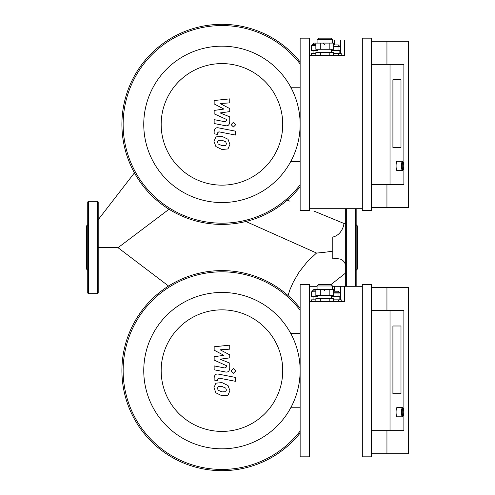 <?xml version="1.0" encoding="UTF-8"?>
<svg xmlns="http://www.w3.org/2000/svg" width="495" height="495" viewBox="0 0 495 495"><rect width="100%" height="100%" fill="white"/><g stroke="black" fill="none" stroke-linecap="round" stroke-linejoin="round"><path stroke-width="0.74" d="M290.757 161.506L300.137 161.506M300.137 87.231L290.757 87.231M300.137 61.955A100.046 100.046 0 0 0 121.906 124.369A100.046 100.046 0 0 0 300.137 186.782M300.137 63.948A98.814 98.814 0 0 0 123.137 124.369A98.814 98.814 0 0 0 300.137 184.79M143.76 124.369A78.191 78.191 0 0 0 261.044 192.079A78.191 78.191 0 0 0 261.044 56.653A78.191 78.191 0 0 0 143.76 124.369M161.172 124.369A60.78 60.78 0 0 0 252.339 177.006A60.78 60.78 0 0 0 252.339 71.732A60.78 60.78 0 0 0 161.172 124.369M214.156 103.913L223.938 109.073L214.156 110.434L214.156 113.831L226.456 119.425L226.456 120.638L225.052 121.745L214.149 119.648L214.149 123.533L225.312 125.674C227.904 126.256 229.389 125.018 229.754 121.98L229.742 116.826L220.108 112.934L229.742 111.61L229.742 108.566L220.108 103.529L229.742 102.886L229.742 98.876L214.156 100.516L214.156 103.913M225.732 145.456L226.419 143.767L225.732 141.842L221.964 140.209L218.165 140.37L217.478 142.028L218.165 143.989L221.964 145.623L225.732 145.456M228.009 139.262L221.964 136.323L215.894 136.911L213.976 141.347L215.894 146.563L221.964 149.509L228.009 148.921L229.921 144.447L228.009 139.262M235.453 131.156L218.617 127.883C216.024 127.295 214.539 128.521 214.156 131.565L214.156 133.774L217.447 134.417L217.447 132.92L218.852 131.819L235.453 135.042L235.453 131.156M231.072 124.635L233.43 126.992L235.787 124.635L233.43 122.277L231.072 124.635M214.156 350.182L223.938 355.336L214.156 356.697L214.156 360.094L226.456 365.694L226.456 366.9L225.052 368.008L214.149 365.916L214.149 369.802L225.312 371.943C227.904 372.518 229.389 371.287 229.754 368.243L229.742 363.089L220.108 359.197L229.742 357.873L229.742 354.835L220.108 349.792L229.742 349.154L229.742 345.139L214.156 346.778L214.156 350.182M225.732 391.724L226.419 390.029L225.732 388.105L221.964 386.477L218.165 386.632L217.478 388.297L218.165 390.252L221.964 391.885L225.732 391.724M228.009 385.525L221.964 382.592L215.894 383.173L213.976 387.616L215.894 392.832L221.964 395.771L228.009 395.183L229.921 390.71L228.009 385.525M235.453 377.419L218.617 374.152C216.024 373.564 214.539 374.789 214.156 377.827L214.156 380.042L217.447 380.68L217.447 379.182L218.852 378.081L235.453 381.311L235.453 377.419M231.072 370.897L233.43 373.255L235.787 370.897L233.43 368.54L231.072 370.897M290.757 407.769L300.137 407.769M300.137 333.494L290.757 333.494M300.137 308.218A100.046 100.046 0 0 0 121.906 370.631A100.046 100.046 0 0 0 300.137 433.045M300.137 310.21A98.814 98.814 0 0 0 123.137 370.631A98.814 98.814 0 0 0 300.137 431.052M143.76 370.631A78.191 78.191 0 0 0 261.044 438.347A78.191 78.191 0 0 0 261.044 302.921A78.191 78.191 0 0 0 143.76 370.631M161.172 370.631A60.78 60.78 0 0 0 252.339 423.268A60.78 60.78 0 0 0 252.339 317.994A60.78 60.78 0 0 0 161.172 370.631M356.165 265.592L356.165 217.707M356.165 277.293L356.165 271.446M356.165 270.282L357.396 269.051L357.396 225.949L356.165 224.718M356.165 286.289L356.165 208.711M345.696 286.289L345.696 208.711M88.351 293.677L88.351 201.323L97.589 201.323L97.589 293.677L88.351 293.677L87.739 293.059L87.739 271.446M87.739 265.592L87.739 229.408M87.739 270.282L86.507 269.051L86.507 225.949L87.739 224.718M87.739 293.059L87.739 201.941L88.351 201.323M97.589 293.677L98.202 293.059L98.202 201.941L97.589 201.323M134.436 172.842L98.202 219.706L134.436 172.842M98.202 247.42L118.033 247.698L169.012 209.261M345.696 264.714L344.112 261.824L342.775 260.426L340.591 259.182L337.058 258.545L332.77 258.829L332.77 237.049C342.441 234.921 344.365 223.375 343.815 223.406L336.513 220.386M332.77 258.829L332.77 251.058C328.668 251.961 317.821 253.038 316.54 253.032L308.509 249.443M168.554 286.03L118.033 247.698M288.034 295.521L289.965 289.618L293.331 281.989L299.24 271.86L307.723 261.193L316.54 253.032M392.912 147.454L400.993 147.454L392.912 147.454L392.912 79.732L392.912 147.454M400.993 79.732L400.993 147.454L400.993 79.732L392.912 79.732L400.993 79.732M403.14 161.995L402.559 161.395A4.616 0.866 90 0 0 402.392 161.308A4.616 0.866 90 0 0 401.525 165.924A4.616 0.866 90 0 0 402.392 170.54A4.616 0.866 90 0 0 402.559 170.459L403.14 169.853A4.003 0.749 -90 0 1 402.249 165.924A4.003 0.749 -90 0 1 403.14 161.995A4.003 0.749 -90 0 1 403.747 165.924A4.003 0.749 -90 0 1 403.14 169.853M402.392 161.308L396.953 161.308A4.616 0.866 90 0 0 396.087 165.924A4.616 0.866 90 0 0 396.953 170.54L402.392 170.54M333.649 46.487L339.848 46.487L338.308 44.946L333.649 44.946M331.539 50.49L340.517 50.49L340.517 46.796L333.649 46.796M338.029 50.49L338.029 46.796M333.048 50.49L333.048 49.259M313.991 43.102L315.878 43.102L313.991 43.102L312.45 44.643L315.878 44.643M315.055 45.565L311.497 45.565L311.497 50.49L315.055 50.49L315.055 45.565L315.878 45.565M317.994 50.49L315.055 50.49M313.069 53.565L313.069 50.49M315.878 53.565L311.497 53.565L311.497 55.415M315.055 53.565L315.055 55.415M338.382 55.415L338.382 53.565L341.228 53.565L341.228 55.415M338.382 53.565L333.649 53.565M333.649 55.415L333.649 52.334L315.878 52.334L315.878 55.415M320.321 55.415L320.321 52.334M329.206 55.415L329.206 52.334M330.92 38.177L318.607 38.177L317.072 39.718L332.461 39.718L330.92 38.177M320.302 49.259L333.649 49.259L333.649 43.102L315.878 43.102L315.878 49.259L320.302 49.259L320.302 43.102M329.187 49.259L329.187 43.102M317.994 52.334L317.994 49.259M332.461 40.021L344.464 40.021L344.464 55.415L309.375 55.415M309.375 40.021L317.072 40.021M362.321 40.021L344.464 40.021M371.553 184.394L403.877 184.394L403.877 64.344L371.553 64.344M390.023 184.394L390.023 64.344M371.553 207.479L408.493 207.479L408.493 41.252L386.948 41.252L386.948 64.344M386.948 41.252L371.553 41.252M386.948 184.394L386.948 207.479M371.553 38.177L362.321 38.177L362.321 210.561L371.553 210.561L371.553 38.177M309.375 38.177L300.137 38.177L300.137 210.561L309.375 210.561L309.375 38.177M309.375 208.711L362.321 208.711M392.912 393.717L400.993 393.717L392.912 393.717L392.912 325.995L392.912 393.717M400.993 325.995L400.993 393.717L400.993 325.995L392.912 325.995L400.993 325.995M403.14 408.264L402.559 407.657A4.616 0.866 90 0 0 402.392 407.571A4.616 0.866 90 0 0 401.525 412.186A4.616 0.866 90 0 0 402.392 416.809A4.616 0.866 90 0 0 402.559 416.722L403.14 416.116A4.003 0.749 -90 0 1 402.249 412.186A4.003 0.749 -90 0 1 403.14 408.264A4.003 0.749 -90 0 1 403.747 412.186A4.003 0.749 -90 0 1 403.14 416.116M402.392 407.571L396.953 407.571A4.616 0.866 90 0 0 396.087 412.186A4.616 0.866 90 0 0 396.953 416.809L402.392 416.809M333.649 292.749L339.848 292.749L338.308 291.215L333.649 291.215M331.539 296.752L340.517 296.752L340.517 293.059L333.649 293.059M338.029 296.752L338.029 293.059M333.048 296.752L333.048 295.521M313.991 289.365L315.878 289.365L313.991 289.365L312.45 290.905L315.878 290.905M315.055 291.827L311.497 291.827L311.497 296.752L315.055 296.752L315.055 291.827L315.878 291.827M317.994 296.752L315.055 296.752M313.069 299.834L313.069 296.752M315.878 299.834L311.497 299.834L311.497 301.678M315.055 299.834L315.055 301.678M338.382 301.678L338.382 299.834L341.228 299.834L341.228 301.678M338.382 299.834L333.649 299.834M333.649 301.678L333.649 298.603L315.878 298.603L315.878 301.678M320.321 301.678L320.321 298.603M329.206 301.678L329.206 298.603M330.92 284.439L318.607 284.439L317.072 285.98L332.461 285.98L330.92 284.439M320.302 295.521L333.649 295.521L333.649 289.365L315.878 289.365L315.878 295.521L320.302 295.521L320.302 289.365M329.187 295.521L329.187 289.365M317.994 298.603L317.994 295.521M332.461 286.289L344.464 286.289L344.464 301.678L309.375 301.678M309.375 286.289L317.072 286.289M362.321 286.289L344.464 286.289M371.553 430.656L403.877 430.656L403.877 310.606L371.553 310.606M390.023 430.656L390.023 310.606M371.553 453.748L408.493 453.748L408.493 287.521L386.948 287.521L386.948 310.606M386.948 287.521L371.553 287.521M386.948 430.656L386.948 453.748M371.553 284.439L362.321 284.439L362.321 456.823L371.553 456.823L371.553 284.439M309.375 284.439L300.137 284.439L300.137 456.823L309.375 456.823L309.375 284.439M309.375 454.979L362.321 454.979M355.546 286.289L355.546 208.711M346.314 286.289L346.314 208.711M287.304 200.116L289.983 201.224M313.836 211.037L343.815 223.406L345.696 223.4M340.647 40.021L340.647 53.565M334.515 40.021L334.515 44.946M340.647 286.289L340.647 299.834M334.515 286.289L334.515 291.215M323.192 214.892L317.809 212.671M245.891 221.506L309.598 249.932M345.696 272.968L331.13 284.452M339.848 46.796L339.848 46.487M324.763 44.643L323.229 43.102M312.45 45.565L312.45 44.643M339.848 53.565L339.848 50.49M332.461 43.102L332.461 39.718M317.072 43.102L317.072 39.718M331.539 52.334L331.539 49.259M339.848 293.059L339.848 292.749M324.763 290.905L323.229 289.365M312.45 291.827L312.45 290.905M339.848 299.834L339.848 296.752M332.461 289.365L332.461 285.98M317.072 289.365L317.072 285.98M331.539 298.603L331.539 295.521"/></g></svg>
